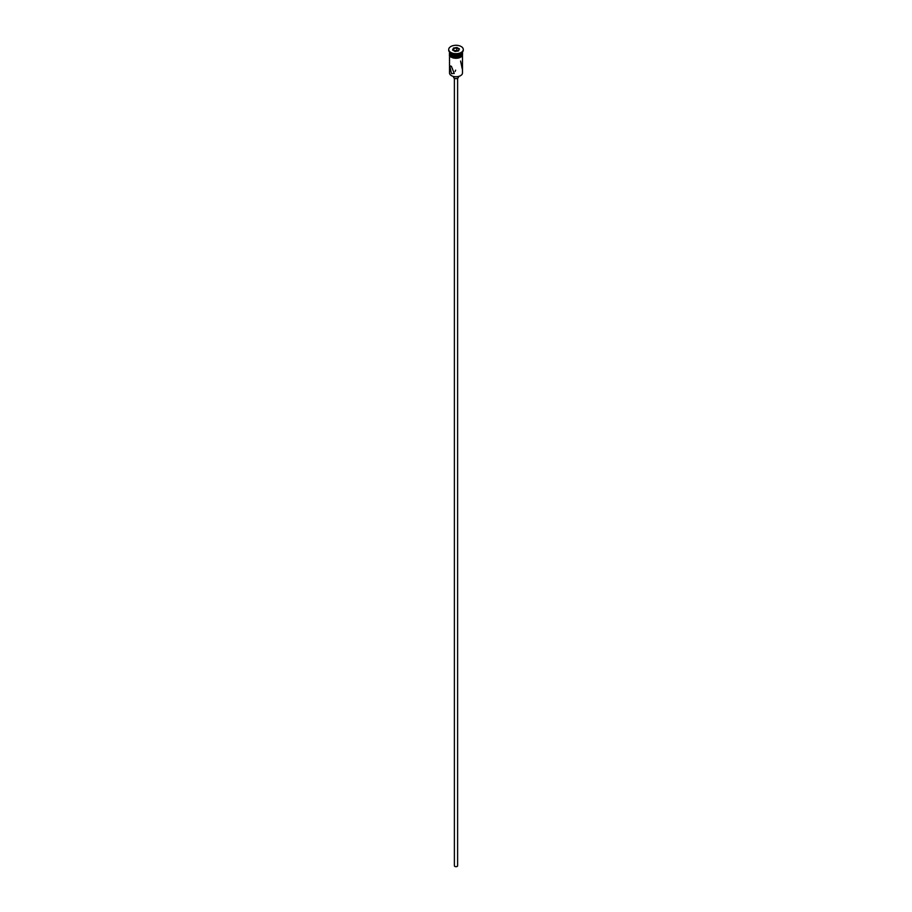 <?xml version="1.0" encoding="UTF-8"?>
<svg xmlns="http://www.w3.org/2000/svg" width="912" height="912" viewBox="0 0 912 912"><rect width="100%" height="100%" fill="white"/><g stroke="black" fill="none" stroke-linecap="round" stroke-linejoin="round"><path stroke-width="1.37" d="M460.457 75.696A6.145 3.545 180 0 1 460.343 75.764A6.145 3.545 180 0 1 451.657 75.764L451.429 75.639A6.475 3.739 0 0 0 460.571 75.639A6.475 3.739 0 0 0 462.475 72.994L462.475 55.723M455.647 70.167L455.145 71.444M457.619 78.261L457.619 865.739A1.619 0.935 180 0 1 456.616 866.605A1.619 0.935 180 0 1 454.86 866.4A1.619 0.935 180 0 1 454.381 865.739L454.381 78.261M458.428 76.517L458.428 77.224A2.428 1.402 180 0 1 456.923 78.512A2.428 1.402 180 0 1 454.279 78.215A2.428 1.402 180 0 1 453.572 77.224L453.572 76.517M451.429 66.325L449.776 65.767L451.429 73.587L454.222 73.473L451.429 66.325M449.525 52.064L449.525 52.121A6.475 3.739 0 0 0 451.429 54.766L451.771 54.959A5.985 3.454 0 0 0 460.229 54.959A5.985 3.454 0 0 0 460.4 54.868M451.771 54.959L451.429 54.766A6.475 3.739 0 0 0 460.571 54.766A6.475 3.739 0 0 0 462.475 52.121L462.475 52.064M448.738 49.818A7.285 4.207 0 0 0 448.715 50.149A7.285 4.207 0 0 0 450.847 53.113L451.429 53.443A6.475 3.739 0 0 0 460.571 53.443A6.475 3.739 0 0 0 460.845 53.284M451.429 53.443L450.847 53.113A7.285 4.207 0 0 0 461.153 53.113A7.285 4.207 0 0 0 463.285 50.149A7.285 4.207 0 0 0 463.262 49.818M460.571 61.036L462.224 68.856M449.536 52.326A6.475 3.739 0 0 0 449.525 52.52L449.525 53.842A6.475 3.739 0 0 0 451.429 56.487A6.475 3.739 0 0 0 458.474 57.296A6.475 3.739 0 0 0 462.475 53.842L462.475 52.52A6.475 3.739 0 0 0 462.464 52.326M449.525 52.52A6.475 3.739 0 0 0 451.429 55.165A6.475 3.739 0 0 0 458.474 55.974A6.475 3.739 0 0 0 462.475 52.52M450.847 52.451A7.285 4.207 0 0 0 458.782 53.363A7.285 4.207 0 0 0 463.285 49.487A7.285 4.207 0 0 0 461.153 46.512A7.285 4.207 0 0 0 453.218 45.6A7.285 4.207 0 0 0 448.715 49.487A7.285 4.207 0 0 0 450.847 52.451M451.657 75.764L451.429 75.639A6.475 3.739 0 0 1 449.525 72.994L449.525 55.723M453.492 48.04L456.923 47.504L459.431 48.952L458.508 50.935L455.077 51.46L452.569 50.012L453.492 48.04L452.933 50.217M453.754 50.696L453.754 48.45L456.821 47.971L456.821 50.354L453.937 50.798M458.28 50.969L459.067 49.271L456.923 47.504M457.972 51.015L456.821 50.354M462.521 54.173A6.555 3.785 180 0 1 458.77 57.935A6.555 3.785 180 0 1 451.372 57.171M449.525 53.249A6.555 3.785 0 0 0 451.372 56.521A6.555 3.785 0 0 0 458.975 57.217A6.555 3.785 0 0 0 462.475 53.249M460.571 53.443L461.153 53.113M463.285 50.149L463.285 49.487M462.475 52.622L459.853 57.661L451.166 57.194L449.411 55.529L449.525 52.622M448.715 50.149L448.715 49.487"/></g></svg>
